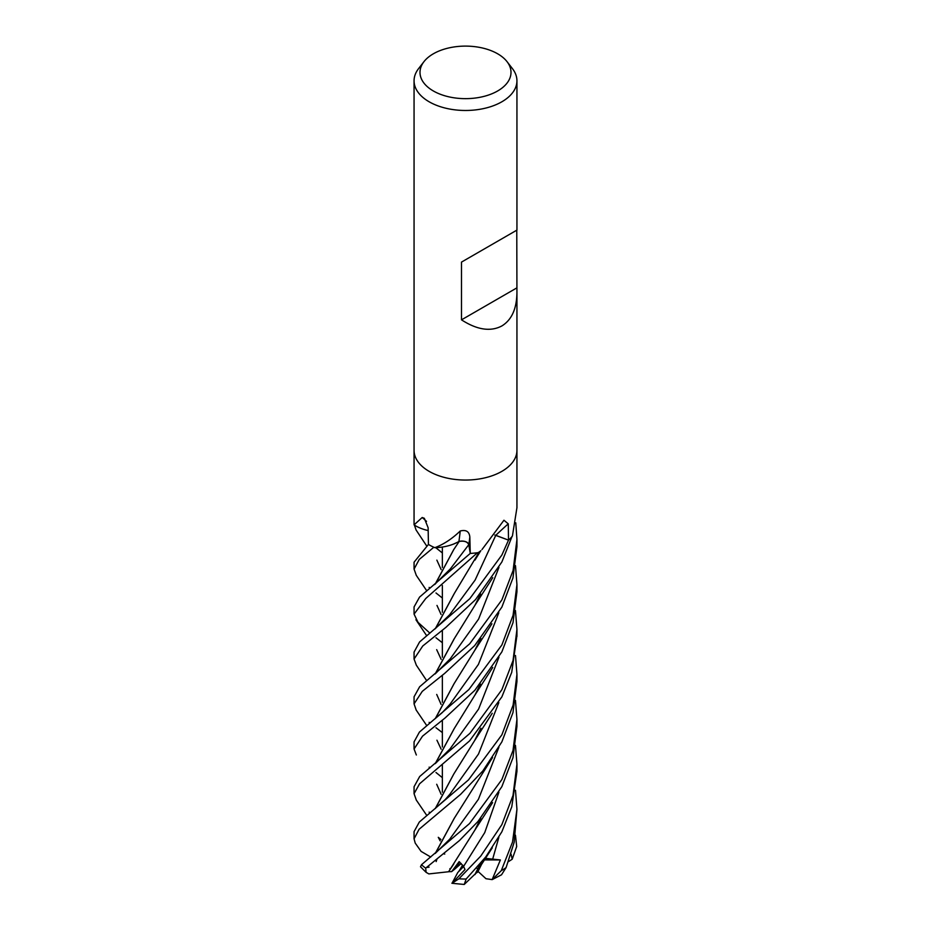 <?xml version="1.0" encoding="UTF-8"?>
<svg xmlns="http://www.w3.org/2000/svg" width="931" height="931" viewBox="0 0 931 931"><rect width="100%" height="100%" fill="white"/><g stroke="black" fill="none" stroke-linecap="round" stroke-linejoin="round"><path stroke-width="1.4" d="M470.085 552.292L468.782 544.682C467.362 541.633 464.045 540.574 458.808 541.516M435.208 584.063L453.676 549.674L459.134 541.528L453.653 544.03M449.871 868.635L450.499 868.763M515.471 745.382L516.938 764.188L513.016 795.4L501.867 824.633L480.733 856.124L458.913 878.783L452.012 883.275L465.011 869.507L463.568 866.447L459.158 861.617L451.64 871.625L454.537 869.31L459.844 862.199L454.537 869.31L461.229 863.479M452.012 883.275L457.819 872.44L463.603 866.54L458.704 871.556L462.66 865.062M507.034 61.655L512.457 68.661A51.438 29.699 180 0 1 516.938 80.776A51.438 29.699 180 0 1 501.867 101.782A51.438 29.699 180 0 1 445.821 108.217A51.438 29.699 180 0 1 414.062 80.776A51.438 29.699 180 0 1 418.543 68.661L423.966 61.655A45.491 26.266 180 0 1 433.322 53.812A45.491 26.266 180 0 1 507.034 61.655A45.491 26.266 180 0 1 497.666 90.959A45.491 26.266 180 0 1 439.7 94.019A45.491 26.266 180 0 1 423.966 61.655M501.867 471.354A51.438 29.699 180 0 0 516.938 450.36A51.438 29.699 180 0 1 501.867 471.354A51.438 29.699 180 0 1 445.821 477.789A51.438 29.699 180 0 1 414.062 450.36L414.062 80.776M516.775 230.19L516.938 292.637C516.705 308.801 511.689 319.903 501.867 325.943C490.579 331.925 477.126 329.9 461.497 319.845L461.497 262.1L516.938 230.097L461.497 262.1M428.179 530.565A36.111 20.843 180 0 1 414.295 525.014A851.795 498.807 153.9 0 0 414.109 524.84L414.086 524.642A51.438 29.699 180 0 1 414.062 523.85L414.062 450.499M414.109 524.84L422.209 517.496L424.327 518.276L428.132 527.761L428.435 544.437L414.062 562.219L414.062 569.085L419.253 559.426L433.823 547.253M434.521 547.556L435.173 547.556C443.715 544.321 452.07 538.805 460.228 530.996C466.024 529.518 469.224 531.496 469.829 536.943L470.26 553.421L468.852 544.682A6.913 3.992 180 0 0 458.913 541.47A36.111 20.843 180 0 1 454.654 543.611A36.111 20.843 180 0 1 435.149 547.696A6.959 4.015 0 0 0 434.521 547.556A51.438 29.699 180 0 1 428.435 544.437M478.29 552.618L480.28 551.175A36.111 20.843 180 0 1 478.86 552.409A6.959 4.015 0 0 0 478.29 552.618A51.438 29.699 180 0 1 470.26 553.421L419.544 597.12L414.062 606.942L414.062 614.123L425.746 598.505L477.428 552.735A51.438 29.699 180 0 1 470.283 553.421M481.99 549.558L503.95 520.243L508.268 523.85L508.512 540.131L494.815 535.057A6.913 3.992 180 0 1 495.792 535.325L505.719 539.084L494.815 535.057M416.343 665.2L414.062 659.055L414.062 652.084L419.578 641.971L469.794 598.691L501.867 555.051L508.524 540.131A51.438 29.699 180 0 0 512.422 536.012L516.938 507.709L516.938 450.499M458.913 541.47A868.96 71.326 111.9 0 0 460.228 530.996M469.957 551.501L468.782 544.682L469.957 551.501M426.538 521.372A868.96 508.861 153.9 0 0 422.209 517.496M507.383 539.712L495.758 535.36L475.124 580.06L449.65 614.739L434.87 629.019M516.775 287.935L461.497 319.845M477.731 869.054L476.684 868.076M492.313 879.551L501.541 874.779L506.115 867.552L514.203 842.194L516.938 809.33L512.527 842.066L501.274 870.671L492.15 879.609L500.378 859.953L485.272 858.335M515.471 835.212L516.693 846.488L512.213 859.208L511.084 854.216M442.353 732.592L435.976 727.728M429.796 722.887L429.133 722.351M501.867 599.913L469.724 643.775L419.625 686.787L414.062 696.795L414.062 703.883L422.267 691.372L444.774 673.299L474.647 645.66L501.867 607.105L512.946 577.965L516.938 546.648L516.938 539.549L513.086 570.528L501.867 599.913M416.192 710.062L414.062 703.883M442.353 777.664L435.999 772.509M430.041 767.831L429.133 767.132M501.867 644.997L468.875 689.557L419.416 732.092L414.062 741.879L414.062 749.001L422.523 736.177L445.053 717.999L474.868 690.267L501.867 651.886L513.016 622.653L516.938 591.755L516.938 584.645L513.062 615.298L501.867 644.997M416.343 754.994L414.062 749.001M515.495 790.279L516.938 809.33M414.062 659.055L422.744 646.009L445.902 627.354L475.532 599.599L501.867 561.975L512.05 536.477M429.831 812.693L429.133 812.111M515.46 610.561L516.938 629.496L513.028 660.591L501.867 689.708L469.911 733.349L419.672 776.535L414.062 786.742L414.062 793.689L419.602 783.774L469.585 740.878L501.867 696.877L511.724 672.345L516.938 635.477M416.308 800.078L414.062 793.689M429.819 633.08L418.031 622.35L414.062 614.123M480.675 863.374L475.438 873.709L464.243 884.45L466.14 879.027L485.749 856.951L501.867 831.779L511.771 806.828L516.938 771.357L516.938 764.188M416.076 529.96L414.062 524.153M501.867 734.85L468.502 779.887L419.299 822.061L414.062 831.651L414.062 838.819L419.078 829.288L460.636 794.318L482.852 770.926L501.867 741.879L512.969 712.611L516.938 681.585L516.938 674.405L513.109 705.07L501.867 734.85M430.739 857.044L421.091 851.388L415.214 843.09L414.062 838.819M416.308 575.393L414.062 569.085M501.867 779.573L469.527 823.551L421.51 864.724L420.498 866.773L426.107 872.347L425.688 868.134L459.449 840.553L478.022 821.41L501.867 786.637L512.993 757.659L516.938 726.331L516.938 719.465L513.016 750.421L501.867 779.573M459.076 541.446C464.208 540.632 467.443 541.702 468.782 544.682L450.395 568.841L434.509 584.598M441.143 749.199L436.93 740.203M435.522 718.383L454.084 683.68M435.301 718.557L453.991 683.82L474.787 650.315L480.838 638.468M515.495 565.652L516.938 584.645M475.357 873.65L480.349 863.77M441.166 659.392L436.686 649.652M435.533 628.495L454.223 593.652M435.312 628.669L454.142 593.757L479 552.304M442.353 642.739L435.976 637.747M482.374 862.746L477.719 872.079L475.578 873.464M435.499 853.203L454.34 818.174M441.154 569.609L436.86 560.136M435.277 853.378L454.212 818.372L492.569 757.508M442.353 552.944L435.987 547.847M515.471 700.403L516.938 719.465M454.235 728.566L435.429 763.478M436.697 784.263L441.131 794.271M435.219 763.653L454.165 728.67L475.101 694.782L480.408 684.076M435.464 808.422L453.781 774.022M440.887 839.471L438.28 837.318L440.154 840.879M435.243 808.585L453.746 774.08L474.531 740.739L480.873 728.228M515.495 655.505L516.938 674.405M451.64 871.625L448.602 871.695L453.793 863.991M441.073 614.472L436.976 605.418M435.417 583.9L453.828 549.453M448.661 871.649L474.845 830.138L480.768 818.221M448.521 871.753L428.877 873.918L426.107 872.347M442.353 598.016L435.999 592.977M429.947 588.078L429.133 587.403M441.085 704.383L436.709 694.433M435.394 673.73L454.258 638.736M435.196 673.893L454.002 639.108L475.019 605.173L480.571 593.931M515.762 522.803L516.938 539.549M512.213 859.208L508.559 861.582M444.762 854.076L443.668 853.774M426.445 867.552L429.063 867.145M500.378 859.953L484.248 859.895M492.15 879.609L485.959 878.713L478.069 871.428M495.792 535.325A868.518 516.565 82.4 0 1 508.268 523.85M468.852 544.682A868.518 71.28 111.9 0 0 469.829 536.943M506.115 867.552A51.438 29.699 180 0 1 501.867 870.334A51.438 29.699 180 0 1 501.274 870.671M466.14 879.027A51.438 29.699 180 0 1 458.913 878.783M425.688 868.134A51.438 29.699 180 0 1 421.51 864.724M434.323 719.326L442.26 712.599L450.092 704.127L478.406 664.42L498.818 612.796M492.58 859.464L498.841 837.365M435.184 853.459L449.754 839.145L478.418 799.275L498.9 747.267M435.336 763.548L450.08 748.838L478.604 709.061L498.958 657.251M449.859 794.224L478.499 754.029L498.841 702.568M463.557 866.447L484.76 832.558L498.911 792.211M435.138 673.939L450.29 658.741L478.604 619.068L498.958 567.421M442.353 792.118L442.353 765.061L442.353 792.118M442.353 746.988L442.353 720.082L442.353 746.988M442.353 702.207L442.353 675.289L442.353 702.207M442.353 657.216L442.353 630.171L442.353 657.216M442.353 612.214L442.353 585.483L442.353 612.214M442.353 567.456L442.353 547.032L442.353 567.456M516.938 450.36L516.938 292.637M516.938 230.097L516.938 80.776M416.064 709.876L426.666 725.482M474.787 650.315L491.917 623.782M474.961 874.593L492.29 847.804M415.936 619.755L426.666 635.71M474.961 560.113L480.803 550.675M416.029 529.902L426.654 545.927M436.907 859.255L436.162 861.594M475.101 694.782L492.767 667.434M433.625 809.807L445.134 799.659L449.906 794.178M416.157 799.857L426.654 815.265M474.531 740.739L492.243 713.286M474.845 830.138L492.604 802.603M416.204 575.23L426.642 590.626M416.204 664.99L426.631 680.584M475.019 605.173L492.767 577.662M464.162 884.45L451.884 883.275M516.938 629.496L516.938 636.455"/></g></svg>
